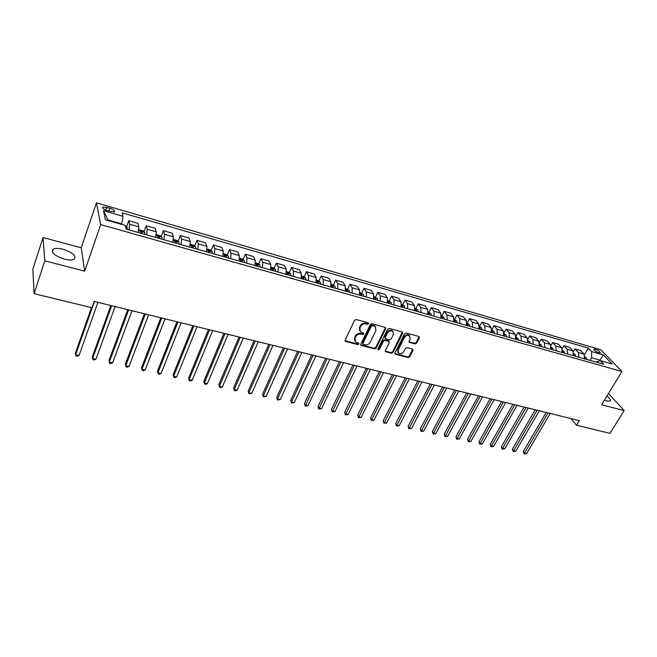 <?xml version="1.0" encoding="UTF-8"?>
<svg xmlns="http://www.w3.org/2000/svg" width="657" height="657" viewBox="0 0 657 657"><rect width="100%" height="100%" fill="white"/><g stroke="black" fill="none" stroke-linecap="round" stroke-linejoin="round"><path stroke-width="0.99" d="M368.643 323.753L368.232 322.768L356.201 319.524L354.534 320.32L345.122 340.137L345.738 341.517L357.712 344.597L358.862 344.038L358.738 343.241L355.536 341.969L354.969 338.281L355.749 336.647C356.989 334.585 358.747 333.731 361.03 334.093L362.574 334.503L363.732 333.945L363.6 333.124L360.43 331.859L359.847 328.098L360.636 326.447C361.884 324.369 363.65 323.515 365.941 323.893L367.485 324.312L368.643 323.753M359.708 330.857L359.461 327.457L360.25 325.806C361.49 323.729 363.255 322.883 365.547 323.252L367.091 323.671L368.331 322.801M345.007 340.696L357.334 343.94L358.558 343.126M354.821 340.95L354.591 337.624L355.371 335.99C356.603 333.937 358.361 333.083 360.644 333.444L362.188 333.855L363.42 333.009M604.415 400.179L606.822 401.008L609.951 401.082C611.002 400.187 610 398.503 606.953 396.031M63.203 249.29C58.76 248.174 55.459 248.116 53.307 249.126C50.655 252.362 54.326 255.696 64.32 259.129C68.747 260.221 72.007 260.262 74.101 259.26C76.713 256.025 73.083 252.699 63.203 249.29M595.357 349.187L594.01 349.089C593.879 350.222 595.505 351.479 598.888 352.866L600.227 352.957C600.35 351.824 598.732 350.567 595.357 349.187M409.894 336.064L409.311 335.284L410.19 339.037L409.122 341.139L409.286 342.297L415.052 343.923L416.653 343.143L419.38 337.78L418.854 336.425L406.19 333.009L404.572 333.797L394.964 352.973L395.12 354.107L408.128 357.548L409.722 356.776L412.974 350.378L412.448 349.048L407.061 347.635L405.459 348.415L403.841 351.61C402.298 353.762 400.524 354.279 398.52 353.146L398.101 350.115L404.433 337.501C405.969 335.333 407.734 334.807 409.738 335.916L409.837 335.941M601.615 404.761L624.15 410.592L609.959 433.349L576.55 425.251L579.351 420.628L94.189 301.432L91.964 307.714L34.115 293.687L44.783 260.845L84.687 271.16L100.71 224.612L621.941 371.501L601.615 404.761M385.667 328.705L385.101 327.317L371.961 323.778L370.31 324.574L360.833 344.186L361.005 345.327L374.506 348.908L376.132 348.128L385.667 328.705L385.372 327.441M389.231 328.434L402.133 331.916L402.675 333.288L393.075 352.489L391.465 353.269L385.593 351.659L385.429 350.518L389.289 342.732L388.73 341.377L385.068 340.416L383.442 341.197L379.434 349.335L378.013 349.738L377.898 348.941L387.597 329.223L389.231 328.434M107.485 210.757L114.326 211.907C115.246 210.807 113.768 209.55 109.883 208.138L103.026 206.971C102.09 208.072 103.576 209.337 107.485 210.757M100.71 224.612L96.456 202.849L600.851 349.762L621.941 371.501M103.51 210.692L123.023 216.317L121.75 223.873L108.011 219.955L103.51 210.692L105.383 219.75L125.249 225.4L126.152 229.063L603.767 364.274L600.309 360.636L595.932 362.056M584.451 354.698L588.352 348.087L122.169 212.843L123.023 216.317M588.352 348.087L591.67 351.577L603.405 354.961L612.152 364.011L600.309 360.636M84.687 271.16L81.222 247.796L43.025 237.53L44.783 260.845M43.025 237.53L32.85 269.255L34.115 293.687M624.15 410.592L608.489 393.518M81.222 247.796L96.456 202.849M571.023 418.583L576.55 425.251M108.011 219.955L108.134 220.53M121.75 223.873L121.578 224.357M599.414 360.923L599.907 360.102L591.612 357.745L590.043 360.389M600.449 360.677L599.907 360.102L603.405 354.961M126.579 226.821L128.747 220.711L129.643 224.226L128.986 229.868M138.192 232.479L138.824 226.846L137.871 223.331L128.747 220.711M144.039 231.732L146.224 225.737L147.234 229.252L146.634 234.861M155.693 237.432L156.267 231.831L155.192 228.316L146.224 225.737M161.22 236.561L163.412 230.673L164.537 234.196L163.987 239.78M172.906 242.302L173.423 236.742L172.241 233.21L163.412 230.673M178.121 241.316L180.322 235.535L181.562 239.066L181.069 244.609M189.84 247.098L190.308 241.562L189.011 238.031L180.322 235.535M194.759 246.005L196.969 240.314L198.315 243.854L197.872 249.373M206.503 251.812L206.922 246.309L205.518 242.77L196.969 240.314M211.135 250.613L213.353 245.02L214.798 248.56L214.412 254.054M222.904 256.46L223.265 250.982L221.77 247.443L213.353 245.02M227.248 255.154L229.474 249.652L231.026 253.2L230.689 258.661M239.049 261.026L239.362 255.581L237.76 252.033L229.474 249.652M243.115 259.63L245.348 254.218L246.991 257.766L246.703 263.194M254.932 265.527L255.203 260.106L253.512 256.558L245.348 254.218M258.735 264.032L260.977 258.71L262.718 262.258L262.472 267.654M270.577 269.953L270.799 264.566L269.009 261.018L260.977 258.71M274.125 268.376L276.367 263.128L278.198 266.685L278.001 272.055M285.976 274.314L286.156 268.959L284.276 265.403L276.367 263.128M289.269 272.655L291.527 267.481L293.441 271.037L293.285 276.375M301.144 278.601L301.276 273.279L299.313 269.723L291.527 267.481M304.191 276.868L306.449 271.768L308.453 275.332L308.338 280.638M316.083 282.83L316.165 277.533L314.128 273.977L306.449 271.768M318.891 281.015L321.158 275.997L323.236 279.553L323.17 284.834M330.791 286.994L330.841 281.73L328.714 278.166L321.158 275.997M333.378 285.105L335.645 280.161L337.805 283.717L337.772 288.973M345.278 291.1L345.286 285.861L343.085 282.296L335.645 280.161M347.643 289.137L349.91 284.259L352.152 287.815L352.16 293.047M359.56 295.141L359.527 289.926L357.252 286.37L349.91 284.259M361.703 293.112L363.978 288.3L366.286 291.856L366.335 297.054M373.619 299.124L373.554 293.934L371.205 290.378L363.978 288.3M375.558 297.03L377.832 292.283L380.214 295.839L380.304 301.013M387.482 303.041L387.384 297.884L384.961 294.328L377.832 292.283M389.215 300.89L391.49 296.208L393.945 299.764L394.06 304.905M401.14 306.909L401.008 301.777L398.512 298.221L391.49 296.208M404.893 307.969L404.54 306.162L402.642 304.676L404.95 300.077L407.471 303.633L407.627 308.749M414.608 310.72L414.436 305.62L411.882 302.064L404.95 300.077M415.938 308.453L418.222 303.887L420.808 307.443L420.997 312.535M427.871 314.481L427.666 309.398L425.054 305.85L418.222 303.887M429.013 312.174L431.304 307.648L433.957 311.196L434.178 316.263M440.954 318.185L440.716 313.134L438.038 309.578L431.304 307.648M441.898 315.845L444.206 311.352L446.916 314.9L447.171 319.943M453.856 321.831L453.585 316.805L450.842 313.258L444.206 311.352M454.611 319.458L456.927 315.007L459.695 318.555L459.982 323.564M466.569 325.429L466.273 320.435L463.472 316.888L456.927 315.007M467.143 323.022L469.476 318.612L472.301 322.16L472.613 327.145M479.109 328.985L478.781 324.008L475.931 320.468L469.476 318.612M479.511 326.545L481.844 322.168L484.726 325.708L485.071 330.668M491.477 332.483L491.116 327.539L488.208 323.991L481.844 322.168M491.838 329.765L494.048 325.675L496.979 329.214L497.349 334.15M503.673 335.932L503.287 331.013L500.33 327.473L494.048 325.675M504.001 332.943L506.087 329.132L509.068 332.664L509.471 337.575M515.704 339.341L515.293 334.446L512.279 330.914L506.087 329.132M515.991 336.113L517.962 332.541L521.001 336.072L521.42 340.958M527.571 342.699L527.136 337.829L524.072 334.298L517.962 332.541M527.801 339.267L529.682 335.908L532.761 339.439L533.213 344.301M539.282 346.017L538.822 341.172L535.71 337.641L529.682 335.908M539.446 342.404L541.237 339.234L544.374 342.757L544.85 347.594M550.837 349.286L550.344 344.465L547.191 340.942L541.237 339.234M550.936 345.516L552.644 342.511L555.822 346.025L556.323 350.838M562.236 352.513L561.719 347.717L558.524 344.194L552.644 342.511M562.261 348.604L563.903 345.746L567.131 349.261L567.656 354.049M573.487 355.7L572.945 350.92L569.701 347.413L563.903 345.746M573.43 351.659L575.023 348.941L578.283 352.448L578.833 357.211M584.59 358.837L584.024 354.09L580.739 350.583L575.023 348.941M591.612 357.745L591.67 351.577M360.726 344.753L374.112 348.259L375.738 347.471L385.257 328.065M372.453 325.642L371.295 326.2L362.976 343.397L363.091 344.202L365.005 344.777C367.263 345.122 369.004 344.276 370.236 342.248L375.935 330.537L375.352 326.751L372.051 325.001L370.901 325.56L371.295 326.2M362.91 343.89L362.59 342.749L370.901 325.56M375.664 327.071L374.95 326.11L373.669 325.445L374.071 326.077M372.051 325.001L373.669 325.445M385.314 351.093L391.055 352.62L392.664 351.84L402.371 332.015M389.001 341.492L388.32 340.728L384.665 339.768L383.039 340.556L379.032 348.686L379.434 349.335M377.816 349.204L379.032 348.686M393.329 334.594L392.861 331.457C390.808 330.307 389.018 330.832 387.466 333.025L385.248 337.542L385.807 338.905L389.478 339.874L391.104 339.086L393.329 334.594M393.05 331.637L392.443 330.816C390.398 329.666 388.599 330.192 387.055 332.385L387.466 333.025M385.158 338.289L384.838 336.893L387.055 332.385M409.007 341.755L414.616 343.283L416.218 342.502L419.067 336.507M409.311 335.284C407.307 334.175 405.541 334.7 404.006 336.86L404.433 337.501M397.945 352.333L397.69 349.467L404.006 336.86M394.841 353.556L407.701 356.899L409.295 356.127L412.67 349.13M125.339 225.778L127.195 227.396L127.13 229.342M91.471 307.599L75.44 353.014L75.637 354.755L79.045 355.503L97.918 302.351M94.452 301.497L75.637 354.755L76.072 355.938L77.436 356.234L79.045 355.503M138.791 229.663L143.029 230.812L144.754 232.381L144.712 234.319M110.861 305.53L92.35 356.735L92.596 358.467L95.955 359.207L115.09 306.573M142.06 233.572L142.167 232.225L140.598 231.502L140.376 233.095M111.682 305.735L92.596 358.467L92.998 359.642L94.345 359.937L95.955 359.207M156.284 234.582L160.283 235.723L162.016 237.284L162.008 239.214M127.762 309.685L109.013 360.406L109.3 362.13L112.61 362.861L131.991 310.72M159.396 238.475L159.495 237.144L157.951 236.421L157.746 238.006M128.632 309.899L109.3 362.13L109.662 363.288L110.984 363.576L112.61 362.861M173.481 239.477L177.259 240.552L179.008 242.113L179.024 244.034M144.409 313.775L125.413 364.011L125.742 365.744L129.002 366.458L148.638 314.81M176.462 243.304L176.536 241.981L175.017 241.259L174.836 242.844M145.328 313.997L125.742 365.744L126.078 366.877L127.376 367.164L129.002 366.458M190.407 244.289L193.963 245.299L195.729 246.86L195.77 248.773M160.793 317.799L141.575 367.567L141.945 369.291L145.156 369.998L165.022 318.834M193.248 248.059L193.306 246.736L191.811 246.022L191.647 247.607M161.762 318.037L141.945 369.291L142.24 370.417L143.522 370.696L145.156 369.998M207.062 249.028L210.404 249.98L212.178 251.532L212.252 253.438M176.93 321.766L157.491 371.074L157.902 372.79L161.064 373.488L181.151 322.801M209.764 252.74L209.813 251.417L208.343 250.703L208.187 252.288M177.948 322.012L157.902 372.79L158.165 373.899L157.491 371.074M161.064 373.488L159.429 374.178L158.165 373.899M223.446 253.692L226.583 254.579L228.373 256.131L228.472 258.029M192.821 325.667L173.169 374.523L173.62 376.239L176.733 376.921L197.043 326.701M226.024 257.339L226.057 256.025L224.612 255.318L224.472 256.903M193.881 325.929L173.62 376.239L173.85 377.332L173.169 374.523M176.733 376.921L175.099 377.603L173.85 377.332M239.575 258.283L242.515 259.113L244.273 260.615L244.437 262.554M208.474 329.51L188.616 377.923L189.109 379.639L192.173 380.313L212.687 330.545M242.031 261.872L242.047 260.566L240.618 259.86L240.503 261.437M209.575 329.781L189.109 379.639L189.306 380.715L188.616 377.923M192.173 380.313L190.538 380.986L189.306 380.715M255.458 262.8L258.193 263.58L259.967 265.075L260.156 267.005M223.889 333.296L203.842 381.274L204.368 382.982L207.39 383.647L228.102 334.331M257.782 266.331L257.79 265.034L256.386 264.328L256.279 265.904M225.039 333.584L204.368 382.982L204.541 384.049L203.842 381.274M207.39 383.647L205.748 384.312L204.541 384.049M271.086 267.243L273.64 267.974L275.464 269.501L275.636 271.382M239.074 337.033L218.838 384.575L219.405 386.283L222.386 386.932L243.287 338.068M273.296 270.717L273.287 269.427L271.899 268.729L271.817 270.298M240.265 337.32L219.405 386.283L219.545 387.334L218.838 384.575M222.386 386.932L220.736 387.589L219.545 387.334M286.477 271.62L288.85 272.294L290.681 273.821L290.87 275.694M254.037 340.704L233.629 387.827L234.22 389.535L237.161 390.176L258.25 341.739M288.571 275.045L288.554 273.764L287.183 273.066L287.117 274.634M255.269 341.008L234.22 389.535L234.335 390.57L233.629 387.827M237.161 390.176L235.51 390.825L234.335 390.57M301.629 275.932L303.821 276.556L305.669 278.083L305.883 279.948M268.787 344.325L248.198 391.038L248.831 392.738L251.73 393.371L272.992 345.36M303.616 279.299L303.583 278.026L302.236 277.336L302.179 278.897M270.06 344.646L248.831 392.738L248.921 393.757L248.198 391.038M251.73 393.371L248.921 393.757M316.559 280.178L318.579 280.753L320.386 282.231L320.665 284.128M283.315 347.898L262.57 394.2L263.235 395.892L266.085 396.516L287.511 348.933M318.431 283.495L318.39 282.223L317.06 281.541L317.019 283.101M284.629 348.218L263.235 395.892L263.293 396.902L262.57 394.2M266.085 396.516L263.293 396.902M331.259 284.366L333.107 284.892L334.971 286.403L335.226 288.251M297.637 351.421L276.737 397.313L277.426 399.004L280.243 399.62L301.834 352.448M333.025 287.626L332.976 286.362L331.662 285.68L331.637 287.232M298.984 351.75L277.426 399.004L277.459 400.006L276.737 397.313M280.243 399.62L277.459 400.006M345.738 288.48L349.294 290.468L349.573 292.316M311.755 354.887L290.698 400.392L291.421 402.076L294.196 402.684L315.943 355.913M347.405 291.7L347.348 290.443L346.042 289.762L346.034 291.314M313.134 355.223L291.421 402.076L291.429 403.061L290.698 400.392M294.196 402.684L291.429 403.061M360.011 292.546L363.411 294.476L363.707 296.315M325.675 358.303L304.47 403.423L305.226 405.106L307.961 405.706L329.855 359.33M361.572 295.707L361.498 294.459L360.217 293.786L360.225 295.33M327.087 358.656L305.209 406.075L304.47 403.423M307.961 405.706L305.209 406.075M374.063 296.545L377.323 298.434L377.635 300.257M339.398 361.678L318.054 406.412L318.834 408.087L321.536 408.679L343.57 362.705M375.533 299.658L375.451 298.418L374.186 297.744L374.203 299.288M340.843 362.032L318.793 409.048L318.054 406.412M321.536 408.679L318.793 409.048M387.917 300.479L391.03 302.327L391.367 304.142M352.924 364.996L331.448 409.36L332.261 411.027L334.922 411.619L357.088 366.023M389.289 303.559L389.199 302.319L387.95 301.645L387.975 303.181M354.402 365.366L332.196 411.98L331.448 409.36M334.922 411.619L332.196 411.98M402.642 304.676L401.567 304.363M366.261 368.273L344.662 412.268L345.5 413.935L348.128 414.51L370.425 369.3M401.435 305.661L401.558 307.024M402.848 307.394L402.749 306.162L401.452 305.579M367.772 368.651L345.41 414.871L344.662 412.268M348.128 414.51L345.41 414.871M415.019 308.19L417.86 309.94L418.23 311.747M379.418 371.509L357.695 415.134L358.558 416.801L361.153 417.367L383.573 372.527M414.854 309.702L414.937 310.818M416.218 311.18L416.103 309.948L414.928 309.266M380.961 371.887L358.451 417.729L357.695 415.134M361.153 417.367L358.451 417.729M428.282 311.968L430.992 313.668L431.378 315.467M392.393 374.695L370.556 417.967L371.443 419.626L373.997 420.184L396.541 375.714M428.085 313.66L428.134 314.555M429.391 314.908L429.267 313.685L428.2 312.987M393.962 375.081L371.312 420.537L370.556 417.967M373.997 420.184L371.312 420.537M441.356 315.688L443.935 317.347L444.337 319.138M405.188 377.841L383.236 420.759L384.156 422.41L386.677 422.968L409.336 378.859M441.118 317.577L441.143 318.234M442.375 318.588L442.251 317.364L441.282 316.682M406.79 378.235L384 423.313L383.236 420.759M386.677 422.968L384 423.313M454.25 319.351L456.697 320.969L457.116 322.759M417.819 380.945L395.76 423.51L396.697 425.161L399.185 425.711L421.95 381.955M453.962 321.454L453.962 321.864M455.186 322.209L455.046 320.994L454.176 320.337M419.445 381.339L396.524 426.056L395.76 423.51M399.185 425.711L396.524 426.056M466.955 322.973L469.287 324.55L469.722 326.324M430.269 384L408.112 426.229L409.073 427.879L411.528 428.413L434.4 385.018M467.817 325.782L467.669 324.574L466.889 323.942M431.92 384.411L408.884 428.758L408.112 426.229M411.528 428.413L408.884 428.758M479.487 326.537L481.704 328.073L482.148 329.839M442.563 387.022L420.308 428.914L421.285 430.557L423.708 431.091L446.678 388.032M480.267 329.313L479.429 327.514M444.239 387.433L421.08 431.427L420.308 428.914M423.708 431.091L421.08 431.427M491.847 330.052L493.949 331.547L494.401 333.313M454.685 390.003L432.339 431.559L433.341 433.201L435.739 433.727L458.8 391.014M492.553 332.787L491.789 331.029M456.385 390.414L433.111 434.063L432.339 431.559M435.739 433.727L433.111 434.063M504.042 333.518L506.021 334.98L506.498 336.737M466.651 392.943L444.214 434.178L445.241 435.813L447.606 436.33L470.757 393.945M504.666 336.22L503.985 334.512M468.375 393.362L444.994 436.659L444.214 434.178M447.606 436.33L444.994 436.659M516.065 336.975L517.938 338.363L518.422 340.112M478.46 395.843L455.942 436.757L456.985 438.383L459.317 438.892L482.558 396.844M516.624 339.603L516.008 337.953M480.21 396.27L456.722 439.229L455.942 436.757M459.317 438.892L456.722 439.229M527.924 340.4L529.69 341.706L530.191 343.439M490.114 398.7L467.513 439.303L468.581 440.929L470.888 441.43L494.204 399.711M528.409 342.938L527.867 341.344M491.888 399.136L468.301 441.759L467.513 439.303M470.888 441.43L468.301 441.759M539.627 343.775L541.286 344.999L541.803 346.732M501.619 401.534L478.945 441.816L480.029 443.442L482.304 443.935L505.701 402.536M540.046 346.231L539.569 344.703M503.418 401.969L479.733 444.263L478.945 441.816M482.304 443.935L479.733 444.263M551.174 347.11L552.734 348.243L553.26 349.967M512.977 404.318L490.229 444.304L491.337 445.914L493.579 446.407L517.051 405.32M551.527 349.483L551.116 348.021M514.792 404.769L491.017 446.735L490.229 444.304M493.579 446.407L491.017 446.735M562.573 350.395L564.026 351.454L564.56 353.17M524.196 407.077L501.373 446.752L502.498 448.361L504.716 448.854L528.253 408.071M562.852 352.686L562.507 351.306M526.027 407.529L502.162 449.174L501.373 446.752M504.716 448.854L502.162 449.174M573.816 353.638L575.171 354.616L575.721 356.332M535.266 409.796L512.378 449.174L513.519 450.784L515.712 451.26L539.315 410.789M574.037 355.856L573.742 354.558M537.114 410.247L513.174 451.581L512.378 449.174M515.712 451.26L513.174 451.581M584.911 356.833L586.175 357.745L586.734 359.445M546.197 412.481L523.251 451.564L524.409 453.174L526.569 453.642L550.238 413.475M585.067 358.977L584.82 357.876M548.069 412.941L524.048 453.962L523.251 451.564M526.569 453.642L524.048 453.962M138.824 226.846L129.643 224.226M156.267 231.831L147.234 229.252M173.423 236.742L164.537 234.196M190.308 241.562L181.562 239.066M206.922 246.309L198.315 243.854M223.265 250.982L214.798 248.56M239.362 255.581L231.026 253.2M255.203 260.106L246.991 257.766M270.799 264.566L262.718 262.258M286.156 268.959L278.198 266.685M301.276 273.279L293.441 271.037M316.165 277.533L308.453 275.332M330.841 281.73L323.236 279.553M345.286 285.861L337.805 283.717M359.527 289.926L352.152 287.815M373.554 293.934L366.286 291.856M387.384 297.884L380.214 295.839M401.008 301.777L393.945 299.764M414.436 305.62L407.471 303.633M427.666 309.398L420.808 307.443M440.716 313.134L433.957 311.196M453.585 316.805L446.916 314.9M466.273 320.435L459.695 318.555M478.781 324.008L472.301 322.16M491.116 327.539L484.726 325.708M503.287 331.013L496.979 329.214M515.293 334.446L509.068 332.664M527.136 337.829L521.001 336.072M538.822 341.172L532.761 339.439M550.344 344.465L544.374 342.757M561.719 347.717L555.822 346.025M572.945 350.92L567.131 349.261M584.024 354.09L578.283 352.448M105.72 210.117L106.721 207.218M108.84 211.143L109.883 208.138M365.547 323.252L365.941 323.893M360.25 325.806L360.636 326.447M359.461 327.457L359.847 328.098M362.188 333.855L362.574 334.503M360.644 333.444L361.03 334.093M355.371 335.99L355.749 336.647M354.591 337.624L354.969 338.281M357.334 343.94L357.712 344.597M345.368 340.86L345.738 341.517M367.091 323.671L367.485 324.312M375.738 347.471L376.132 348.128M374.112 348.259L374.506 348.908M361.046 344.9L361.432 345.549M362.59 342.749L362.976 343.397M402.256 332.647L402.675 333.288M392.664 351.84L393.075 352.489M391.055 352.62L391.465 353.269M385.585 351.208L385.996 351.865M388.32 340.728L388.73 341.377M384.665 339.768L385.068 340.416M383.039 340.556L383.442 341.197M384.838 336.893L385.248 337.542M414.616 343.283L415.052 343.923M409.229 341.854L409.656 342.494M397.69 349.467L398.101 350.115M412.547 349.729L412.974 350.378M409.295 356.127L409.722 356.776M407.701 356.899L408.128 357.548M395.103 353.655L395.514 354.312M418.944 337.148L419.38 337.78M416.218 342.502L416.653 343.143M127.154 227.355L125.618 226.92M144.712 232.34L138.627 230.615M141.715 233.473L142.167 232.225M161.975 237.243L156.12 235.584M159.035 238.376L159.495 237.144M178.967 242.072L173.333 240.47M176.076 243.197L176.536 241.981M195.687 246.818L190.259 245.275M192.838 247.944L193.306 246.736M212.137 251.491L206.914 250.005M209.337 252.617L209.813 251.417M228.332 256.09L223.314 254.661M225.581 257.216L226.057 256.025M244.273 260.615L239.452 259.244M241.562 261.741L242.047 260.566M259.967 265.075L255.335 263.761M257.306 266.192L257.79 265.034M275.414 269.46L270.971 268.196M272.803 270.577L273.287 269.427M290.632 273.788L286.362 272.573M288.062 274.897L288.554 273.764M305.62 278.042L301.522 276.876M303.082 279.151L303.583 278.026M320.386 282.231L316.452 281.122M317.889 283.339L318.39 282.223M334.922 286.362L331.161 285.294M332.467 287.47L332.976 286.362M349.253 290.435L345.648 289.409M346.83 291.536L347.348 290.443M363.37 294.443L359.921 293.465M360.989 295.543L361.498 294.459M377.274 298.393L373.981 297.457M374.933 299.493L375.451 298.418M390.981 302.286L387.835 301.391M388.681 303.386L389.199 302.319M404.498 306.121L401.493 305.267M402.224 307.213L402.749 306.162M417.811 309.907L414.953 309.094M415.577 310.999L416.103 309.948M430.943 313.635L428.216 312.863M428.742 314.719L429.267 313.685M443.886 317.315L441.299 316.575M441.718 318.399L442.251 317.364M456.656 320.936L454.192 320.238M454.513 322.02L455.046 320.994M469.238 324.509L466.905 323.844M467.135 325.593L467.669 324.574M481.655 328.04L479.438 327.408M479.577 329.116L480.111 328.106M493.9 331.514L491.806 330.923M491.847 332.59L492.389 331.596M505.972 334.947L503.993 334.38M503.96 336.014L504.494 335.029M517.888 338.33L516.024 337.797M515.901 339.398L516.443 338.421M529.641 341.665L527.891 341.172M527.686 342.732L528.228 341.763M541.237 344.958L539.594 344.49M539.307 346.025L539.857 345.056M552.685 348.21L551.141 347.775M550.903 349.056L551.33 348.317M563.977 351.421L562.54 351.01M562.376 351.996L562.647 351.528M575.121 354.583L573.791 354.205M586.126 357.704L584.886 357.359M52.363 252.009L53.307 249.126M102.697 207.924L103.026 206.971M345.024 340.802L345.295 341.287M360.742 344.876L361.005 345.327M374.95 326.11L375.352 326.751M385.339 351.249L385.593 351.659M388.714 340.934L389.125 341.583M392.443 330.816L392.861 331.457"/></g></svg>
